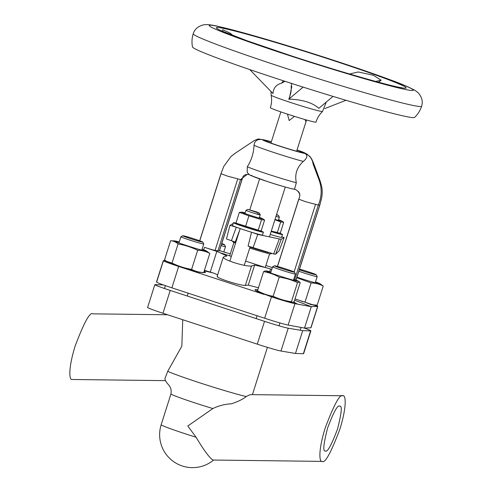 <?xml version="1.0" encoding="UTF-8"?>
<svg xmlns="http://www.w3.org/2000/svg" width="492" height="492" viewBox="0 0 492 492"><rect width="100%" height="100%" fill="white"/><g stroke="black" fill="none" stroke-linecap="round" stroke-linejoin="round"><path stroke-width="0.74" d="M325.44 450.955C322.703 451.945 323.422 444.288 327.598 427.985C333.687 411.915 337.703 404.658 339.634 406.207C342.377 405.217 341.657 412.874 337.481 429.178C331.387 445.248 327.371 452.505 325.44 450.955L325.563 450.961M72.435 379.473L72.078 379.473C69.544 380.537 67.638 370.082 75.239 345.784C84.175 322.217 90.061 311.571 92.896 313.847L167.6 314.769M322.131 461.391C324.966 463.673 330.852 453.027 339.788 429.454C347.389 405.156 345.482 394.707 342.949 395.771C340.113 393.489 334.228 404.141 325.292 427.708C317.684 452.007 319.591 462.455 322.131 461.391L212.962 460.032C209.758 458.218 204.125 450.623 196.056 437.24A32.946 1.39 -162.4 0 1 185.336 433.815A32.946 1.39 -162.4 0 1 161.179 424.725A32.946 32.946 0 0 0 213.614 460.051M196.056 437.24L187.815 425.992L212.87 408.551C218.651 405.734 224.826 404.153 231.4 403.803C237.882 401.693 242.833 399.276 246.252 396.552C248.62 395.193 250.299 394.547 251.295 394.627L342.949 395.771M212.87 408.551A32.946 1.39 -162.4 0 1 195.121 402.973A32.946 1.39 -162.4 0 1 170.958 393.883C172.317 385.021 166.13 384.75 164.894 378.68L167.717 371.3L181.843 346.183L182.729 319.726M163.319 284.917L155.103 284.597A20.965 0.886 17.6 0 0 154.839 284.653A20.965 0.886 17.6 0 0 170.214 290.434L264.524 321.331A20.965 0.886 17.6 0 0 288.214 328.207L302.709 330.636L310.6 330.901A20.965 0.886 17.6 0 0 310.864 330.845A20.965 0.886 17.6 0 0 304.136 328.01M288.214 328.207L280.975 351.03L295.464 353.459L302.709 330.636M170.214 290.434L162.975 313.256L257.285 344.154L264.524 321.331M295.464 353.459L303.361 353.723L310.6 330.901M280.975 351.03A20.965 0.886 -162.4 0 1 257.285 344.154M162.975 313.256A20.965 0.886 -162.4 0 1 147.6 307.469A20.965 0.886 -162.4 0 1 147.864 307.414M277.42 266.412L298.755 199.155L305.347 201.634L318.33 205.072L294.69 279.585M231.363 256.412L219.783 252.617L226.855 255.981L223.731 256.898C222.341 257.851 225.711 259.733 233.848 262.55C242.47 265.225 248.355 266.375 251.51 266L254.635 265.083L248.288 285.102L258.46 287.765M223.731 256.898L223.239 257.248L217.12 276.541L217.562 276.344C216.302 276.879 219.746 278.534 227.901 281.307C236.504 284.025 242.316 285.403 245.342 285.446L248.288 285.102M199.678 240.779L220.963 173.67L227.556 176.148L240.539 179.58L217.913 250.895L219.327 250.92A8.985 0.381 17.6 0 0 219.426 250.895A8.985 0.381 17.6 0 0 219.358 250.815M219.783 252.617A34.446 1.458 -162.4 0 1 216.824 251.387L204.5 247.322A8.985 0.381 17.6 0 0 204.93 247.464A8.985 0.381 17.6 0 0 215.059 250.403L217.913 250.895M297.051 149.931A22.466 0.947 -162.4 0 1 304.812 153.406C307.98 155.22 307.494 157.895 303.349 161.425C296.885 167.212 294.542 174.328 296.338 182.76L294.474 189.315L293.503 189.063A22.466 0.947 -162.4 0 1 267.722 181.64M296.036 280.102L319.837 205.072L318.33 205.072C321.75 196.905 322.069 188.725 319.277 180.527L313.146 164.15C312.254 158.688 309.48 155.109 304.812 153.406A22.466 0.947 -162.4 0 1 279.038 145.983A22.466 0.947 -162.4 0 1 263.14 139.753C257.667 138.738 254.622 140.577 254.013 145.263C253.7 153.067 251.467 160.214 247.316 166.702L247.193 172.36C248.94 174.42 250.268 175.515 251.166 175.644L267.654 181.628C279.431 185.502 288.367 188.061 294.474 189.315M271.768 269.388L270.526 268.983A34.446 1.458 -162.4 0 1 265.096 267.464L245.594 261.074M272.328 267.617L265.889 265.508M219.524 250.588L225.035 252.378A34.446 1.458 -162.4 0 1 230.305 253.854M204.137 271.27L205.545 272.586L199.875 272.359L187.987 269.493L178.67 266.436A20.965 0.886 -162.4 0 1 163.295 260.655A20.965 0.886 -162.4 0 1 163.455 260.6L165.829 260.883M165.343 260.514L164.174 260.569A22.466 0.947 -162.4 0 1 165.976 260.988M264.659 318.232L271.449 296.836A20.965 0.886 -162.4 0 0 294.923 303.669L311.307 306.688L304.517 328.078L288.134 325.064A20.965 0.886 17.6 0 1 264.659 318.232L171.88 287.832A20.965 0.886 17.6 0 1 156.505 282.051A20.965 0.886 17.6 0 1 156.671 281.996L163.393 260.791M271.449 296.836L257.464 291.645L254.924 289.726L257.9 289.53M187.987 269.493L263.97 294.388M315.231 305.071A20.965 0.886 -162.4 0 1 317.789 306.35L310.999 327.746A20.965 0.886 17.6 0 1 310.839 327.801L304.517 328.078M317.789 306.35A20.965 0.886 -162.4 0 1 317.629 306.405L295.028 298.902M294.61 300.206L311.307 306.688L316.909 306.436M293.718 301.971L297.469 304.142A22.466 0.947 -162.4 0 0 293.244 302.236M204.426 270.348L213.565 273.054L217.655 274.856M213.565 273.054L204.266 270.858M255.68 290.631A22.466 0.947 -162.4 0 1 257.783 291.086M201.972 272.427A22.466 0.947 -162.4 0 1 202.981 272.832M247.224 174.377L240.539 179.58L242.052 179.58L243.048 176.468C243.934 175.293 245.323 174.598 247.224 174.377L249.272 174.592M216.824 251.387L210.299 271.947M254.635 265.083L265.096 267.464M270.526 268.983L269.678 271.67M271.356 141.782A22.466 0.947 -162.4 0 0 263.14 139.753L258.362 138.941L254.579 140.368L235.176 153.252L230.908 156.591L223.823 166.321L220.963 173.67M298.761 199.155C300.329 195.662 300.095 193.036 298.06 191.283C299.474 193.479 300.065 194.93 299.831 195.619L299.745 194.709C300.157 193.694 296.485 189.002 294.659 189.445L294.068 189.248M193.215 33.745C191.855 38.118 191.622 42.533 192.513 46.986A116.512 4.926 17.6 0 0 277.949 79.009A116.512 4.926 17.6 0 0 414.572 117.428C417.868 114.298 420.217 110.559 421.626 106.204C423.095 101.457 421.921 96.967 418.089 92.724L415.365 90.596C409.178 87.158 400.562 83.48 389.529 79.55C374.799 74.101 356.608 67.822 334.935 60.713C303.054 50.301 274.026 41.408 247.857 34.034L219.77 26.722C214.752 25.523 210.607 24.815 207.329 24.6L203.873 24.766C198.301 26.027 194.746 29.022 193.215 33.745A119.814 5.068 17.6 0 0 281.067 66.801A119.814 5.068 17.6 0 0 421.626 106.204M322.524 111.487A26.955 1.138 17.6 0 1 290.913 102.6A26.955 1.138 17.6 0 1 271.147 95.19C271.947 99.218 271.732 103.197 270.502 107.127L270.329 107.656A23.96 1.015 17.6 0 0 287.9 114.267A23.96 1.015 17.6 0 0 316.012 122.145L316.172 121.616C317.432 117.699 319.548 114.322 322.524 111.487L326.264 102.078M233.19 35.608L230.188 33.192L222.753 29.686L222.636 31.273M332.986 96.395L318.859 108.338C313.023 103.086 303.97 100.054 291.695 99.23L288.767 99.23C290.754 94.292 291.547 90.085 291.141 86.61L291.676 83.948L292.205 83.64M284.966 81.303L281.596 83.173C276.24 84.569 273.374 88.025 272.986 93.541L249.77 69.581M378.582 82.256L381.134 80.202L373.293 75.251L358.293 71.967L349.541 73.997M282.955 80.651L283.312 80.934L281.596 83.173M284.148 81.032L283.312 80.934M288.767 99.23L303.097 87.115M381.134 80.202L375.679 81.469M324.775 108.591L345.962 100.294M291.817 86.364L289.314 98.775M287.469 114.126L289.155 120.552L294.462 116.37M270.951 143.061L280.858 111.899M304.966 119.55L305.987 121.77L306.528 119.993M270.618 253.675A19.846 0.836 -162.4 0 1 270.748 253.872A19.846 0.836 -162.4 0 1 270.262 253.878A19.846 0.836 -162.4 0 1 249.727 248.048M281.768 236.812L284.124 237.581L279.124 250.815L275.655 254.167A24.618 1.039 -162.4 0 1 275.059 254.173A24.618 1.039 -162.4 0 1 273.718 253.933L248.091 246.098L252.175 247.611L250.059 247.002M235.84 242.298L226.461 238.952L235.846 242.267M235.57 243.14A19.846 0.836 -162.4 0 1 232.944 241.88L232.482 241.117M233.103 223.675A25.461 1.076 17.6 0 0 232.821 223.712L229.985 225.305L236.916 227.433M252.199 232.439L257.771 234.407L279.29 238.934A25.461 1.076 17.6 0 0 281.295 239.173L284.124 237.581M226.461 238.952L229.985 225.305M231.431 240.637L236.24 227.353M248.091 246.098L251.517 232.359M253.097 247.679L257.771 234.407M297.002 150.097A19.348 0.818 17.6 0 1 302.383 152.354A19.348 0.818 17.6 0 1 302.291 152.477L299.782 151.782L301.307 152.36A19.348 0.818 17.6 0 1 279.72 146.069A19.348 0.818 17.6 0 1 265.606 140.687A19.348 0.818 17.6 0 1 271.307 141.942M182.84 235.742A10.486 0.443 17.6 0 0 182.809 235.748A10.486 0.443 17.6 0 0 192.034 239.161A10.486 0.443 17.6 0 0 202.735 242.125A10.486 0.443 17.6 0 0 202.778 242.082A10.486 0.443 17.6 0 0 193.116 238.571A10.486 0.443 17.6 0 0 182.84 235.742M203.62 243.854A11.98 0.504 -162.4 0 1 203.75 243.958A11.98 0.504 -162.4 0 1 203.706 244.007A11.98 0.504 -162.4 0 1 191.714 240.693A11.98 0.504 -162.4 0 1 180.915 236.738A11.98 0.504 -162.4 0 1 180.933 236.72A11.98 0.504 -162.4 0 1 180.964 236.707M202.778 242.082L203.75 243.958A11.98 0.504 -162.4 0 1 203.756 243.983L201.794 250.164M283.521 269.136A10.486 0.443 17.6 0 0 294.462 272.119A10.486 0.443 17.6 0 0 285.422 268.81A10.486 0.443 17.6 0 0 274.493 265.785A10.486 0.443 17.6 0 0 283.521 269.136M294.462 272.119L295.434 273.995A11.98 0.504 -162.4 0 1 295.44 274.019A11.98 0.504 -162.4 0 1 282.931 270.582A11.98 0.504 -162.4 0 1 272.599 266.775A11.98 0.504 -162.4 0 1 272.617 266.756L274.493 265.785M299.327 269.745A10.486 0.443 17.6 0 0 309.708 273.134A10.486 0.443 17.6 0 0 316.159 274.782A10.486 0.443 17.6 0 0 316.202 274.739A10.486 0.443 17.6 0 0 310.144 272.408A10.486 0.443 17.6 0 0 299.517 269.124M317.051 276.51A11.98 0.504 -162.4 0 1 317.18 276.615A11.98 0.504 -162.4 0 1 317.18 276.639A11.98 0.504 -162.4 0 1 317.131 276.664A11.98 0.504 -162.4 0 1 310.341 274.954A11.98 0.504 -162.4 0 1 298.847 271.252M221.578 244.112A10.486 0.443 17.6 0 0 224.518 244.702L225.496 246.578A11.98 0.504 -162.4 0 1 225.496 246.603A11.98 0.504 -162.4 0 1 221.099 245.619M224.518 244.702A10.486 0.443 17.6 0 0 221.763 243.522M223.835 251.83A16.851 0.713 -162.4 0 1 225.994 252.642M315.526 281.867A16.851 0.713 -162.4 0 1 319.843 283.644A16.851 0.713 -162.4 0 1 319.862 283.859A16.851 0.713 -162.4 0 1 296.965 277.18M319.978 283.841L323.232 286.049L317.168 305.163C312.826 305.065 308.785 304.025 305.034 302.051L301.657 301.381M323.232 286.049C319.486 284.075 315.44 283.035 311.098 282.931L305.034 302.051M311.098 282.931L296.793 277.722M313.164 304.972A16.851 0.713 -162.4 0 1 313.078 304.966L317.168 305.163M313.078 304.966A16.851 0.713 -162.4 0 1 310.138 304.357M292.494 302.408L291.338 302.352A16.851 0.713 -162.4 0 1 273.324 297.26A16.851 0.713 -162.4 0 1 259.622 292.291L257.507 290.766C262.421 293.533 267.63 295.372 273.134 296.276C278.946 299.025 285.053 300.846 291.455 301.725L292.494 302.408L294.148 301.67L300.212 282.549L299.708 282.045L297.519 282.611C291.707 279.856 285.6 278.041 279.198 277.156L273.134 296.276M293.779 279.247A16.851 0.713 -162.4 0 1 298.103 281.024A16.851 0.713 -162.4 0 1 280.022 276.153A16.851 0.713 -162.4 0 1 266.387 270.963A16.851 0.713 -162.4 0 1 270.938 272.002M279.198 277.156C274.284 274.382 269.081 272.55 263.571 271.645L257.507 290.766M263.571 271.645L265.225 270.907L266.387 270.963M297.519 282.611L291.455 301.725M197.157 271.812A16.851 0.713 -162.4 0 1 180.269 266.775A16.851 0.713 -162.4 0 1 167.938 262.248A16.851 0.713 -162.4 0 1 167.803 262.052M206.554 251.184L209.807 253.392C206.062 251.418 202.015 250.379 197.673 250.274C191.419 247.224 184.881 245.114 178.073 243.946C175.884 241.941 173.393 240.865 170.613 240.729L164.549 259.85L166.505 261.338L172.009 263.066C178.227 266.104 184.758 268.214 191.609 269.395C195.355 271.369 199.401 272.408 203.743 272.507L199.654 272.31M202.095 249.21A16.851 0.713 -162.4 0 1 206.419 250.988A16.851 0.713 -162.4 0 1 206.437 251.203A16.851 0.713 -162.4 0 1 188.338 246.111A16.851 0.713 -162.4 0 1 174.611 240.926A16.851 0.713 -162.4 0 1 174.703 240.926A16.851 0.713 -162.4 0 1 179.254 241.966M197.673 250.274L191.609 269.395M209.807 253.392L203.743 272.507M170.613 240.729L171.622 240.779M178.073 243.946L172.009 263.066M256.929 212.027L247.863 209.358L256.227 212.261L259.272 212.981L256.929 212.027M257.316 213.669A7.491 0.314 -162.4 0 1 260.25 214.856A7.491 0.314 -162.4 0 1 260.25 214.869A7.491 0.314 -162.4 0 1 256.307 213.915A7.491 0.314 -162.4 0 1 248.909 211.542A7.491 0.314 -162.4 0 1 245.975 210.342A7.491 0.314 -162.4 0 1 245.988 210.33L247.863 209.358M276.449 214.875L278.38 215.281L279.358 217.157A7.491 0.314 -162.4 0 1 279.358 217.169A7.491 0.314 -162.4 0 1 275.975 216.382M278.38 215.281L276.565 214.518M237.089 223.479L258.232 230.158L259.77 230.828L258.675 230.773A10.935 0.461 -162.4 0 1 246 227.15A10.935 0.461 -162.4 0 1 238.097 224.247A10.935 0.461 -162.4 0 1 238.399 224.137M259.45 217.403A10.935 0.461 -162.4 0 1 262.519 218.651A10.935 0.461 -162.4 0 1 249.801 215.17A10.935 0.461 -162.4 0 1 241.941 212.126A10.935 0.461 -162.4 0 1 245.17 212.876M259.77 230.828L261.277 230.527L264.61 220.022L261.566 219.66L248.927 215.834L239.34 212.378L241.941 212.126M239.34 212.378L236.006 222.876M248.927 215.834L245.6 226.332M261.566 219.66L258.232 230.158M264.61 220.022L262.519 218.651M271.289 231.142L277.34 232.458L278.872 233.128L277.783 233.073A10.935 0.461 -162.4 0 1 271.221 231.369M278.872 233.128L280.385 232.827L283.712 222.322L280.674 221.96L277.34 232.458M280.674 221.96L274.923 219.703M283.712 222.322L281.627 220.957A10.935 0.461 -162.4 0 1 275.022 219.389M278.552 219.703A10.935 0.461 -162.4 0 1 281.627 220.957M260.329 230.791A15.726 0.664 -162.4 0 1 263.398 232.193A15.726 0.664 -162.4 0 1 244.948 227.021A15.726 0.664 -162.4 0 1 233.417 222.685A15.726 0.664 -162.4 0 1 236.535 223.257M263.398 232.193L262.494 235.047A15.726 0.664 -162.4 0 1 244.044 229.875A15.726 0.664 -162.4 0 1 232.513 225.539L233.417 222.685M279.438 233.091A15.726 0.664 -162.4 0 1 282.506 234.493L281.596 237.347A15.726 0.664 -162.4 0 1 270.249 234.426M282.506 234.493A15.726 0.664 -162.4 0 1 271.154 231.572M292.088 83.708A15.726 0.664 -162.4 0 1 290.182 82.988M301.424 152.397L304.062 153.135L301.424 152.397M246.252 396.552A44.932 1.9 -162.4 0 1 198.866 382.53A44.932 1.9 -162.4 0 1 167.717 371.3M315.47 204.574L294.118 271.904M251.51 266L245.342 285.446M237.679 179.088L215.059 250.403M296.338 182.76A29.951 1.267 -162.4 0 1 268.337 174.309A29.951 1.267 -162.4 0 1 247.316 166.702M303.349 161.425A29.951 1.267 -162.4 0 1 275.126 152.92A29.951 1.267 -162.4 0 1 254.013 145.263M267.593 181.597A22.466 0.947 -162.4 0 1 251.83 175.41M178.67 266.436L171.88 287.832M294.923 303.669L288.134 325.064M310.839 327.801L317.629 306.405M241.947 179.605L219.327 250.92M221.031 173.744L199.758 240.809M204.5 247.322L203.706 249.813M298.822 199.235L277.506 266.436M319.745 205.09L295.956 280.071M334.818 60.688A107.084 4.526 17.6 0 0 211.941 25.307A107.084 4.526 17.6 0 0 287.715 55.018A107.084 4.526 17.6 0 0 410.592 90.393A107.084 4.526 17.6 0 0 334.818 60.688M333.176 60.491A99.593 4.213 17.6 0 0 218.885 27.589A99.593 4.213 17.6 0 0 289.358 55.215A99.593 4.213 17.6 0 0 403.643 88.117A99.593 4.213 17.6 0 0 333.176 60.491M289.302 82.705A16.476 0.695 17.6 0 0 292.063 83.72M266.547 252.082A21.999 0.929 -162.4 0 1 264.321 251.461A21.999 0.929 -162.4 0 1 250.022 247.113M235.213 242.039L239.832 229.715M273.718 253.933L279.29 238.934M275.655 254.167L281.295 239.173M72.256 379.486L165.576 380.648M267.42 347.352L252.427 394.633M170.958 393.883L161.179 424.725M147.6 307.469L154.839 284.653M303.625 353.668L310.864 330.845M163.295 260.655L156.505 282.051M242.046 179.586L219.426 250.895M234.807 153.516L231.338 156.228L234.807 153.516M307.697 154.506L303.238 152.213L297.057 149.919M271.363 141.77L262.587 139.568M319.843 205.066L321.368 199.162C322.438 194.709 322.494 190.232 321.528 185.736L320.015 180.675C317.814 174.912 314.093 163.713 311.651 158.947L309.529 155.964M400.722 87.65L401.607 87.631C397.259 87.957 338.779 71.629 289.481 55.239L246.935 40.713L220.994 30.639M271.147 95.19L270.987 91.481M259.585 178.897L249.788 209.783M305.987 121.77L296.645 151.216M285.28 187.046L269.475 236.867M272.23 253.435L270.748 253.872M264.321 251.461L268.14 252.544M233.921 242.451L229.672 255.858M269.616 253.774L265.256 267.507M182.809 235.748L180.933 236.72M180.915 236.738L178.953 242.919M165.398 285.649L164.488 288.515M188.153 293.164L187.249 296.018M295.44 274.019L293.478 280.206M279.917 322.943L279.007 325.821M272.599 266.775L270.637 272.955M257.064 315.741L256.16 318.595M316.202 274.739L317.18 276.615L315.218 282.82M301.067 327.444L300.188 330.212M225.496 246.603L223.792 251.978M319.843 283.644L321.276 284.554M298.103 281.024L299.708 282.045M167.938 262.248L166.505 261.338M174.703 240.926L171.13 240.754M206.419 250.988L207.852 251.898M245.975 210.342L244.967 213.516M240.188 228.583L229.862 261.135M260.25 214.869L259.241 218.042M250.108 246.843L244.241 265.336M259.272 212.981L260.25 214.856M279.358 217.169L278.349 220.348M238.097 224.247L236.406 223.171"/></g></svg>
